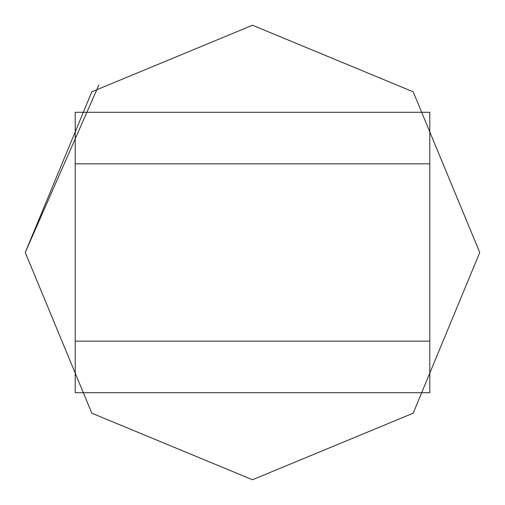 <?xml version="1.0" encoding="UTF-8"?>
<svg xmlns="http://www.w3.org/2000/svg" width="505" height="505" viewBox="0 0 505 505"><rect width="100%" height="100%" fill="white"/><g stroke="black" fill="none" stroke-linecap="round" stroke-linejoin="round"><path stroke-width="0.76" d="M252.5 25.25L413.191 91.809L479.75 252.5L413.191 413.191L252.5 479.75L91.809 413.191L25.25 252.5L91.809 91.809L252.5 25.25L413.191 91.809L479.75 252.5L413.191 413.191L252.5 479.75L91.809 413.191L25.25 252.5L98.835 85.08M75.213 163.854L429.787 163.854L429.787 341.146L75.213 341.146L75.213 112.28L429.787 112.28L429.787 163.854M429.787 341.146L429.787 392.72L75.213 392.72L75.213 341.146"/></g></svg>
